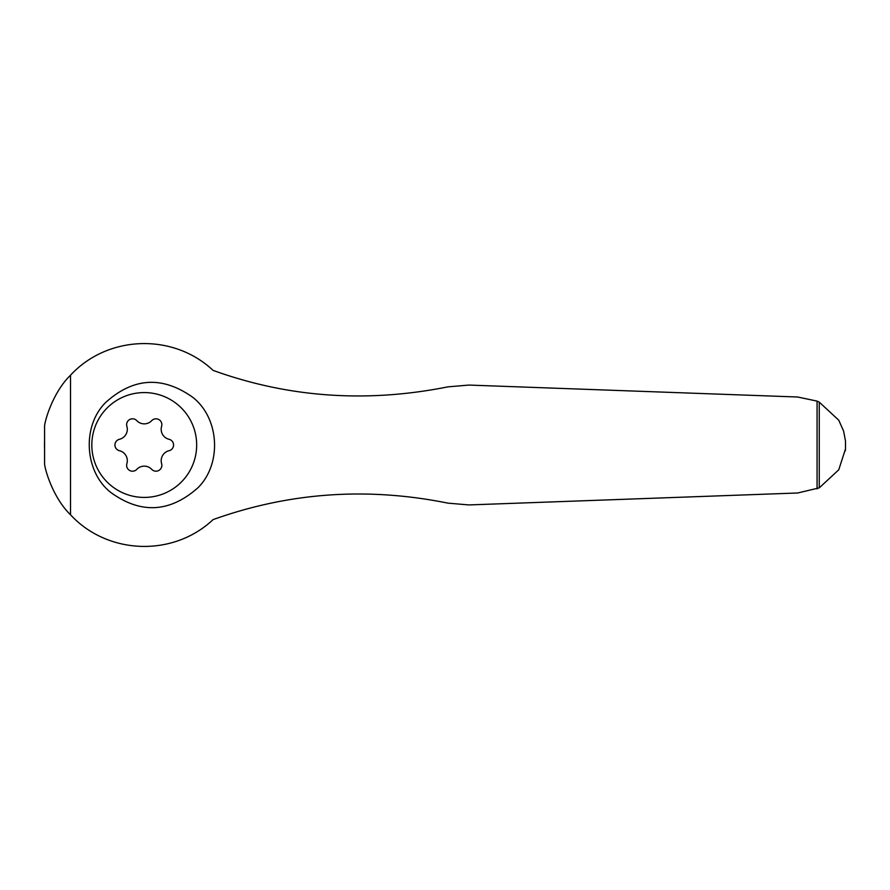 <?xml version="1.0" encoding="UTF-8"?>
<svg xmlns="http://www.w3.org/2000/svg" width="890" height="890" viewBox="0 0 890 890"><rect width="100%" height="100%" fill="white"/><g stroke="black" fill="none" stroke-linecap="round" stroke-linejoin="round"><path stroke-width="1.33" d="M819.256 402.135L838.758 420.202L843.609 431.127L845.5 441.095L845.5 448.905L838.758 469.798L819.256 487.865L819.256 402.135L817.076 401.112L797.663 397.007L468.874 385.07L447.926 386.861C366.647 403.092 288.371 397.596 213.088 370.385C172.905 332.649 107.479 335.207 70.521 375.213C54.924 390.165 45.957 415.853 44.578 425.732L44.578 441.04A99.669 99.669 0 0 0 44.5 444.032L44.5 445.968A99.669 99.669 0 0 0 44.578 448.961L44.578 441.04M845.3 450.874L845.444 449.572M44.578 448.961L44.578 464.269C46.013 474.203 54.824 499.679 70.521 514.787C107.367 554.615 172.771 557.507 213.088 519.615C289.128 492.348 367.403 486.852 447.926 503.139L468.874 504.93L797.663 492.993L819.256 487.865M105.776 402.38C81.68 426.065 84.439 471.822 110.783 492.448C140.754 514.197 169.79 512.651 197.869 487.82C222.111 463.957 219.507 418.322 192.885 397.407C162.525 375.769 133.489 377.427 105.776 402.38M144.247 392.579A52.421 52.421 0 0 1 189.648 471.211A52.421 52.421 0 0 1 98.846 471.211A52.421 52.421 0 0 1 144.247 392.579M126.881 426.355A5.874 5.874 0 0 1 136.782 420.636A10.268 10.268 0 0 0 151.723 420.636A5.874 5.874 0 0 1 161.613 426.355A10.268 10.268 0 0 0 169.078 439.293A5.874 5.874 0 0 1 169.078 450.707A10.268 10.268 0 0 0 161.613 463.646A5.874 5.874 0 0 1 151.723 469.364A10.268 10.268 0 0 0 136.782 469.364A5.874 5.874 0 0 1 126.881 463.646A10.268 10.268 0 0 0 119.416 450.707A5.874 5.874 0 0 1 119.416 439.293A10.268 10.268 0 0 0 126.881 426.355M44.5 445.968L44.5 444.032M70.521 514.787L70.521 375.213M817.076 488.888L817.076 401.112"/></g></svg>
